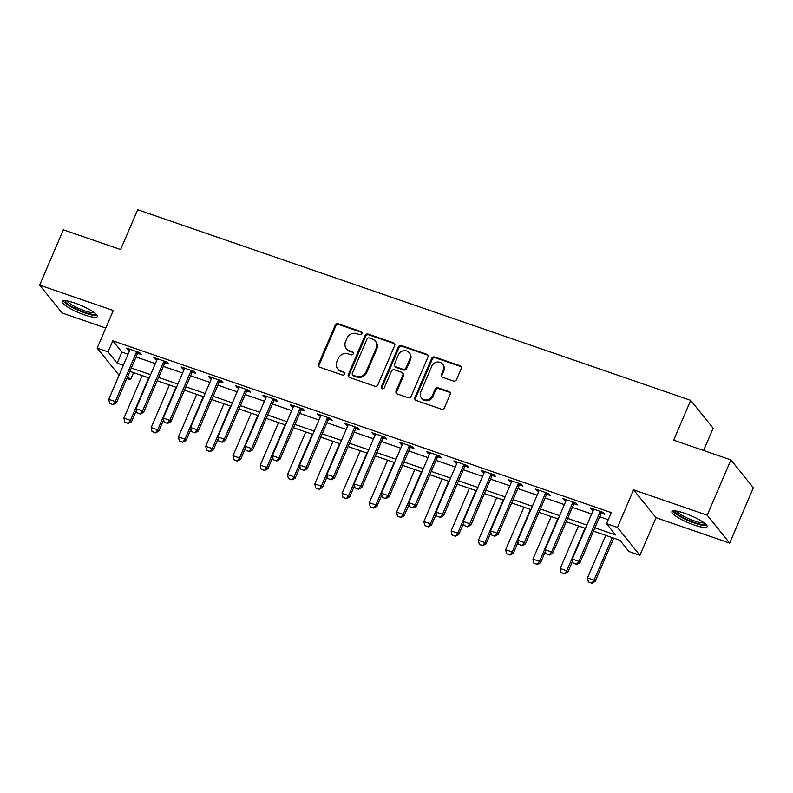 <?xml version="1.0" encoding="UTF-8"?>
<svg xmlns="http://www.w3.org/2000/svg" width="793" height="793" viewBox="0 0 793 793"><rect width="100%" height="100%" fill="white"/><g stroke="black" fill="none" stroke-linecap="round" stroke-linejoin="round"><path stroke-width="1.19" d="M361.876 333.645A1.685 1.546 -38.8 0 0 361.023 331.613L338.274 323.772A2.409 2.21 -38.8 0 0 335.201 325.199L318.449 364.284A2.409 2.21 -38.8 0 0 319.658 367.199L342.417 375.039A1.685 1.546 -38.8 0 0 344.38 372.462A1.685 1.546 -38.8 0 0 343.716 371.996L340.772 370.985A7.712 7.087 -38.8 0 1 337.749 368.874A7.712 7.087 -38.8 0 1 336.896 361.667L338.294 358.416A7.712 7.087 -38.8 0 1 348.127 353.827L351.071 354.848A1.685 1.546 -38.8 0 0 353.034 352.27A1.685 1.546 -38.8 0 0 352.37 351.805L349.426 350.793A7.712 7.087 -38.8 0 1 346.402 348.672A7.712 7.087 -38.8 0 1 345.55 341.476L346.947 338.224A7.712 7.087 -38.8 0 1 356.781 333.635L359.725 334.646A1.685 1.546 -38.8 0 0 361.876 333.645M361.925 332.505A1.685 1.546 -38.8 0 0 361.638 332.366L338.879 324.525A2.409 2.21 -38.8 0 0 335.806 325.953L319.054 365.038A2.409 2.21 -38.8 0 0 319.064 366.872M344.618 372.888A1.685 1.546 -38.8 0 0 344.321 372.75L340.772 370.985M353.272 352.697A1.685 1.546 -38.8 0 0 352.974 352.558L349.426 350.793M684.785 513.299A19.151 3.767 -156.8 0 0 671.919 511.634A19.151 3.767 -156.8 0 0 694.252 525.055A19.151 3.767 -156.8 0 0 707.118 526.721A19.151 3.767 -156.8 0 0 684.785 513.299M75.048 303.134A19.151 3.767 -156.8 0 0 62.181 301.459A19.151 3.767 -156.8 0 0 84.504 314.88A19.151 3.767 -156.8 0 0 97.38 316.546A19.151 3.767 -156.8 0 0 75.048 303.134M453.447 381.036A2.409 2.21 -38.8 0 0 456.52 379.599L461.219 368.636A2.409 2.21 -38.8 0 0 460.009 365.732L434.742 357.019A2.409 2.21 -38.8 0 0 431.67 358.456L414.917 397.541A2.409 2.21 -38.8 0 0 416.127 400.445L441.394 409.158A2.409 2.21 -38.8 0 0 444.467 407.721L450.146 394.478A2.409 2.21 -38.8 0 0 448.937 391.564L438.123 387.836A2.409 2.21 -38.8 0 0 435.05 389.274L432.235 395.846A6.443 5.928 -38.8 0 1 421.489 397.908A6.443 5.928 -38.8 0 1 420.776 391.891L431.808 366.168A6.443 5.928 -38.8 0 1 442.553 364.096A6.443 5.928 -38.8 0 1 443.267 370.113L441.423 374.395A2.409 2.21 -38.8 0 0 442.633 377.309L453.447 381.036M730.908 459.91L753.35 487.774L729.649 543.076L707.207 515.212L730.908 459.91L673.644 440.165L690.703 400.346L137.685 209.729L120.615 249.547L63.351 229.811L39.65 285.113L113.28 310.489L97.162 348.097L108.066 351.854L112.804 340.792L611.294 512.615L606.556 523.677L617.46 527.434L639.901 555.298L628.998 551.541L619.898 540.241L593.491 531.141M707.207 515.212L633.577 489.826L617.46 527.434M394.627 345.689A2.409 2.21 -38.8 0 0 393.417 342.774L368.15 334.061A2.409 2.21 -38.8 0 0 365.077 335.498L348.325 374.583A2.409 2.21 -38.8 0 0 349.535 377.488L374.802 386.201A2.409 2.21 -38.8 0 0 377.874 384.764L394.627 345.689M401.446 345.54L426.713 354.253A2.409 2.21 -38.8 0 1 427.923 357.157L411.171 396.242A2.409 2.21 -38.8 0 1 408.098 397.68L397.283 393.952A2.409 2.21 -38.8 0 1 396.074 391.038L402.864 375.188A2.409 2.21 -38.8 0 0 401.654 372.284L394.488 369.806A2.409 2.21 -38.8 0 0 391.415 371.243L384.337 387.747A1.685 1.546 -38.8 0 1 381.522 388.283A1.685 1.546 -38.8 0 1 381.344 386.706L398.373 346.977A2.409 2.21 -38.8 0 1 401.446 345.54L402.051 346.293L427.318 355.006L426.713 354.253M39.65 285.113L62.092 312.977L105.756 328.024M112.804 340.792L121.904 352.092L128.069 354.213M136.069 356.969L155.339 363.61M163.338 366.376L182.608 373.017M190.607 375.773L209.877 382.414M217.877 385.17L237.147 391.811M245.146 394.567L264.416 401.208M272.415 403.974L291.685 410.615M299.685 413.371L318.955 420.012M326.954 422.768L346.224 429.409M354.223 432.165L373.493 438.807M381.492 441.572L400.762 448.214M408.762 450.969L428.032 457.611M436.031 460.366L455.301 467.008M463.3 469.763L482.57 476.405M490.57 479.17L509.84 485.812M517.839 488.567L537.109 495.209M545.108 497.964L564.378 504.606M572.377 507.361L591.647 514.003M599.657 516.758L608.241 519.722M137.833 353.361L141.204 354.521L139.687 352.637L126.593 348.127L128.109 350.01L129.646 350.536M165.103 362.768L168.473 363.928L166.956 362.044L153.862 357.534L155.378 359.407L156.915 359.943M192.372 372.165L195.742 373.325L194.226 371.441L181.131 366.931L182.648 368.814L184.184 369.34M219.641 381.562L223.011 382.722L221.495 380.838L208.4 376.328L209.917 378.211L211.453 378.737M246.91 390.959L250.281 392.119L248.764 390.235L235.67 385.725L237.186 387.608L238.723 388.134M274.18 400.356L277.55 401.526L276.033 399.642L262.939 395.132L264.456 397.006L265.992 397.541M301.449 409.763L304.819 410.923L303.303 409.039L290.208 404.529L291.725 406.412L293.261 406.938M328.718 419.16L332.089 420.32L330.572 418.436L317.487 413.926L318.994 415.81L320.531 416.335M355.988 428.557L359.358 429.717L357.841 427.833L344.757 423.323L346.263 425.207L347.8 425.732M383.257 437.954L386.627 439.124L385.111 437.24L372.026 432.72L373.543 434.604L375.069 435.139M410.526 447.361L413.896 448.521L412.38 446.637L399.295 442.127L400.812 444.011L402.338 444.536M437.795 456.758L441.166 457.918L439.649 456.034L426.565 451.524L428.081 453.408L429.608 453.933M465.065 466.155L468.435 467.315L466.918 465.432L453.834 460.921L455.351 462.805L456.877 463.33M492.334 475.552L495.704 476.722L494.188 474.838L481.103 470.318L482.62 472.202L484.146 472.737M519.603 484.959L522.974 486.119L521.457 484.236L508.372 479.725L509.889 481.609L511.416 482.134M546.873 494.356L550.243 495.516L548.726 493.633L535.642 489.122L537.158 491.006L538.685 491.531M574.142 503.753L577.512 504.913L575.996 503.03L562.911 498.519L564.428 500.403L565.954 500.928M601.411 513.15L604.781 514.31L603.265 512.437L590.18 507.916L591.697 509.8L593.223 510.335M703.599 450.493L713.155 428.22L690.703 400.346M633.577 489.826L656.019 517.7L729.649 543.076M656.019 517.7L639.901 555.298M133.561 372.611L130.508 379.718L126.86 378.459M594.909 527.821L615.646 534.968L606.556 523.677M108.066 351.854L117.166 363.154L123.331 365.276M131.331 368.031L150.601 374.673M158.6 377.428L177.87 384.07M185.869 386.835L205.139 393.477M213.139 396.232L232.408 402.874M240.408 405.629L259.678 412.271M267.677 415.026L286.947 421.668M294.946 424.433L314.216 431.075M322.216 433.83L341.486 440.472M349.485 443.228L368.755 449.869M376.754 452.625L396.024 459.266M404.024 462.032L423.293 468.673M431.293 471.429L450.563 478.07M458.562 480.826L477.832 487.467M485.831 490.223L505.101 496.864M513.101 499.63L532.371 506.271M540.37 509.027L559.64 515.668M567.639 518.424L586.909 525.065M119.049 375.267L97.162 348.097M121.904 368.596L121.408 368.418L121.785 368.884M127.782 376.328L130.508 379.718M585.492 528.386L566.222 521.744M558.213 518.989L538.953 512.347M530.943 509.582L511.683 502.94M503.674 500.185L484.414 493.543M476.405 490.788L457.145 484.146M449.135 481.391L429.875 474.749M421.866 471.984L402.606 465.342M394.597 462.587L375.337 455.945M367.328 453.19L348.068 446.548M340.058 443.793L320.798 437.151M312.789 434.386L293.529 427.744M285.52 424.989L266.26 418.347M258.25 415.591L238.99 408.95M230.981 406.194L211.721 399.553M203.712 396.787L184.452 390.146M176.442 387.39L157.183 380.749M149.173 377.993L129.913 371.352M121.904 352.092L117.166 363.154M128.109 350.01L128.625 348.831M155.378 359.407L155.894 358.228M182.648 368.814L183.163 367.625M209.917 378.211L210.432 377.022M237.186 387.608L237.702 386.429M264.456 397.006L264.971 395.826M291.725 406.412L292.24 405.223M318.994 415.81L319.51 414.62M346.263 425.207L346.779 424.027M373.543 434.604L374.048 433.424M400.812 444.011L401.317 442.821M428.081 453.408L428.587 452.218M455.351 462.805L455.856 461.625M482.62 472.202L483.125 471.022M509.889 481.609L510.395 480.419M537.158 491.006L537.664 489.816M564.428 500.403L564.933 499.223M591.697 509.8L592.202 508.62M346.402 348.672L347.007 349.426A7.712 7.087 -38.8 0 0 350.03 351.547M337.749 368.874L338.353 369.627A7.712 7.087 -38.8 0 0 341.377 371.739M394.617 343.845A2.409 2.21 -38.8 0 0 394.022 343.528L368.755 334.815A2.409 2.21 -38.8 0 0 365.682 336.252L348.93 375.337A2.409 2.21 -38.8 0 0 348.94 377.171M369.201 337.917A1.685 1.546 -38.8 0 0 367.05 338.918L352.34 373.225A1.685 1.546 -38.8 0 0 353.192 375.267L356.295 376.338A7.712 7.087 -38.8 0 0 366.128 371.748L376.179 348.296A7.712 7.087 -38.8 0 0 375.327 341.099A7.712 7.087 -38.8 0 0 372.304 338.988L369.201 337.917M352.528 374.802L353.133 375.555A1.685 1.546 -38.8 0 0 353.797 376.021L353.192 375.267M375.327 341.099L375.941 341.852A7.712 7.087 -38.8 0 1 376.784 349.049L366.733 372.502A7.712 7.087 -38.8 0 1 356.9 377.091L353.797 376.021M427.913 355.323A2.409 2.21 -38.8 0 0 427.318 355.006M402.606 372.938L403.211 373.691A2.409 2.21 -38.8 0 1 403.478 375.941L396.678 391.792A2.409 2.21 -38.8 0 0 396.688 393.635M402.051 346.293A2.409 2.21 -38.8 0 0 398.978 347.731L381.948 387.46A1.685 1.546 -38.8 0 0 381.899 388.61M409.922 358.743A6.443 5.928 -38.8 0 0 409.208 352.726A6.443 5.928 -38.8 0 0 398.463 354.798L394.577 363.858A2.409 2.21 -38.8 0 0 395.786 366.772L402.963 369.241A2.409 2.21 -38.8 0 0 406.036 367.803L409.922 358.743L410.526 359.497A6.443 5.928 -38.8 0 0 409.812 353.48L409.208 352.726M394.845 366.108L395.449 366.862A2.409 2.21 -38.8 0 0 396.391 367.526L395.786 366.772M410.526 359.497L406.64 368.557A2.409 2.21 -38.8 0 1 403.568 369.994L396.391 367.526M442.553 364.096L443.158 364.849A6.443 5.928 -38.8 0 1 443.872 370.866L442.028 375.148A2.409 2.21 -38.8 0 0 442.038 376.992M421.489 397.908L422.094 398.661A6.443 5.928 -38.8 0 0 432.839 396.599L432.235 395.846M450.137 392.644A2.409 2.21 -38.8 0 0 449.542 392.317L438.727 388.59A2.409 2.21 -38.8 0 0 435.654 390.027L432.839 396.599M461.209 366.802A2.409 2.21 -38.8 0 0 460.614 366.485L435.347 357.772A2.409 2.21 -38.8 0 0 432.274 359.209L415.522 398.294A2.409 2.21 -38.8 0 0 415.532 400.128M142.155 375.575L123.916 418.119L130.458 420.379L148.697 377.825M128.04 423.254L124.769 422.124L128.228 423.482L130.458 420.379L131.549 421.737L136.396 410.437M123.916 418.119L124.769 422.124M128.228 423.482L131.549 421.737M109.612 403.3L113.062 404.648L109.612 403.3L108.75 399.295L129.606 350.625A2.458 2.26 -38.8 0 0 129.794 349.921L129.864 349.257M136.991 351.715L136.545 352.251A2.458 2.26 -38.8 0 0 136.148 352.885L115.292 401.545L116.383 402.903L113.062 404.648M138.716 352.31L137.635 353.609A2.458 2.26 -38.8 0 0 137.248 354.243L116.383 402.903M108.75 399.295L115.292 401.545L112.884 404.43M169.424 384.972L151.185 427.526L157.728 429.776L175.967 387.222M155.309 432.651L152.038 431.531L155.497 432.879L157.728 429.776L158.818 431.134L163.665 419.834M151.185 427.526L152.038 431.531M155.497 432.879L158.818 431.134M196.694 394.369L178.455 436.923L184.997 439.173L203.236 396.629M182.578 442.058L179.307 440.928L182.767 442.276L184.997 439.173L186.087 440.531L190.935 429.231M178.455 436.923L179.307 440.928M182.767 442.276L186.087 440.531M223.963 403.766L205.724 446.32L212.266 448.58L230.505 406.026M209.848 451.455L206.577 450.325L210.036 451.683L212.266 448.58L213.357 449.928L218.204 438.638M205.724 446.32L206.577 450.325M210.036 451.683L213.357 449.928M136.882 412.697L140.331 414.055L136.882 412.697L136.019 408.692L156.875 360.032A2.458 2.26 -38.8 0 0 157.064 359.318L157.133 358.654M164.26 361.112L163.814 361.648A2.458 2.26 -38.8 0 0 163.417 362.282L142.562 410.952L143.652 412.301L140.331 414.055M165.985 361.707L164.904 363.006A2.458 2.26 -38.8 0 0 164.518 363.64L143.652 412.301M136.019 408.692L142.562 410.952L140.153 413.827M164.151 422.094L167.601 423.452L164.151 422.094L163.289 418.089L184.145 369.429A2.458 2.26 -38.8 0 0 184.333 368.725L184.402 368.051M191.529 370.509L191.083 371.045A2.458 2.26 -38.8 0 0 190.687 371.679L169.831 420.349L170.921 421.707L167.601 423.452M193.254 371.104L192.174 372.403A2.458 2.26 -38.8 0 0 191.787 373.037L170.921 421.707M163.289 418.089L169.831 420.349L167.422 423.224M191.42 431.501L194.87 432.849L191.42 431.501L190.558 427.496L211.414 378.826A2.458 2.26 -38.8 0 0 211.602 378.122L211.672 377.458M218.799 379.906L218.353 380.452A2.458 2.26 -38.8 0 0 217.956 381.086L197.1 429.747L198.191 431.105L194.87 432.849M220.523 380.501L219.443 381.8A2.458 2.26 -38.8 0 0 219.056 382.434L198.191 431.105M190.558 427.496L197.1 429.747L194.691 432.621M251.232 413.173L232.993 455.717L239.536 457.977L257.775 415.423M237.127 460.852L233.846 459.722L237.305 461.08L239.536 457.977L240.626 459.335L245.473 448.035M232.993 455.717L233.846 459.722M237.305 461.08L240.626 459.335M218.69 440.898L222.139 442.246L218.69 440.898L217.827 436.893L238.683 388.223A2.458 2.26 -38.8 0 0 238.871 387.519L238.941 386.855M246.068 389.313L245.622 389.849A2.458 2.26 -38.8 0 0 245.225 390.483L224.369 439.144L225.46 440.502L222.139 442.246M247.793 389.908L246.712 391.207A2.458 2.26 -38.8 0 0 246.326 391.841L225.46 440.502M217.827 436.893L224.369 439.144L221.961 442.028M95.755 313.8A16.574 3.261 23.2 0 1 95.338 314.177A16.574 3.261 23.2 0 1 78.061 309.716A16.574 3.261 23.2 0 1 65.294 300.745M67.058 300.963A15.345 3.023 -156.8 0 0 79.815 308.913A15.345 3.023 -156.8 0 0 94.377 312.68M63.222 300.815A19.022 3.747 -156.8 0 0 79.062 310.678A19.022 3.747 -156.8 0 0 97.133 315.346M705.492 523.965A16.574 3.261 23.2 0 1 694.371 522.488A16.574 3.261 23.2 0 1 675.031 510.91M676.796 511.138A15.345 3.023 -156.8 0 0 694.539 521.011A15.345 3.023 -156.8 0 0 704.115 522.845M672.96 510.979A19.022 3.747 -156.8 0 0 694.975 523.241A19.022 3.747 -156.8 0 0 706.87 525.521M278.502 422.57L260.263 465.124L266.805 467.374L285.044 424.82M264.396 470.249L261.115 469.129L264.575 470.477L266.805 467.374L267.895 468.732L272.742 457.432M260.263 465.124L261.115 469.129M264.575 470.477L267.895 468.732M305.771 431.967L287.532 474.521L294.074 476.771L312.313 434.227M291.665 479.656L288.384 478.526L291.844 479.874L294.074 476.771L295.165 478.129L300.012 466.829M287.532 474.521L288.384 478.526M291.844 479.874L295.165 478.129M333.04 441.364L314.801 483.918L321.343 486.178L339.582 443.624M318.935 489.053L315.654 487.923L319.113 489.281L321.343 486.178L322.434 487.526L327.281 476.236M314.801 483.918L315.654 487.923M319.113 489.281L322.434 487.526M360.309 450.771L342.07 493.315L348.613 495.575L366.852 453.021M346.204 498.45L342.923 497.32L346.382 498.678L348.613 495.575L349.703 496.933L354.55 485.633M342.07 493.315L342.923 497.32M346.382 498.678L349.703 496.933M387.579 460.168L369.34 502.712L375.882 504.972L394.121 462.418M373.473 507.847L370.192 506.717L373.652 508.075L375.882 504.972L376.972 506.33L381.82 495.03M369.34 502.712L370.192 506.717M373.652 508.075L376.972 506.33M245.959 450.295L249.408 451.653L245.959 450.295L245.096 446.29L265.952 397.62A2.458 2.26 -38.8 0 0 266.141 396.916L266.21 396.252M273.337 398.71L272.891 399.246A2.458 2.26 -38.8 0 0 272.495 399.88L251.639 448.551L252.729 449.899L249.408 451.653M275.062 399.305L273.981 400.604A2.458 2.26 -38.8 0 0 273.595 401.238L252.729 449.899M245.096 446.29L251.639 448.551L249.23 451.425M273.228 459.692L276.678 461.05L273.228 459.692L272.366 455.688L293.222 407.027A2.458 2.26 -38.8 0 0 293.41 406.323L293.479 405.649M300.606 408.108L300.16 408.643A2.458 2.26 -38.8 0 0 299.764 409.277L278.908 457.948L279.998 459.306L276.678 461.05M302.331 408.702L301.251 410.001A2.458 2.26 -38.8 0 0 300.864 410.635L279.998 459.306M272.366 455.688L278.908 457.948L276.499 460.822M300.497 469.089L303.947 470.447L300.497 469.089L299.635 465.085L320.491 416.424A2.458 2.26 -38.8 0 0 320.679 415.72L320.749 415.056M327.876 417.505L327.43 418.04A2.458 2.26 -38.8 0 0 327.033 418.684L306.177 467.345L307.268 468.703L303.947 470.447M329.601 418.099L328.52 419.398A2.458 2.26 -38.8 0 0 328.133 420.032L307.268 468.703M299.635 465.085L306.177 467.345L303.769 470.219M327.767 478.496L331.216 479.844L327.767 478.496L326.904 474.492L347.76 425.821A2.458 2.26 -38.8 0 0 347.949 425.117L348.018 424.453M355.145 426.912L354.699 427.447A2.458 2.26 -38.8 0 0 354.302 428.081L333.447 476.742L334.537 478.1L331.216 479.844M356.87 427.506L355.789 428.795A2.458 2.26 -38.8 0 0 355.403 429.439L334.537 478.1M326.904 474.492L333.447 476.742L331.038 479.616M355.036 487.893L358.486 489.251L355.036 487.893L354.174 483.889L375.03 435.218A2.458 2.26 -38.8 0 0 375.218 434.514L375.287 433.85M382.414 436.309L381.968 436.844A2.458 2.26 -38.8 0 0 381.572 437.478L360.716 486.149L361.806 487.497L358.486 489.251M384.139 436.903L383.059 438.202A2.458 2.26 -38.8 0 0 382.672 438.836L361.806 487.497M354.174 483.889L360.716 486.149L358.307 489.023M414.848 469.565L396.609 512.119L403.151 514.37L421.39 471.825M400.743 517.244L397.462 516.124L400.921 517.472L403.151 514.37L404.242 515.728L409.089 504.427M396.609 512.119L397.462 516.124M400.921 517.472L404.242 515.728M382.305 497.29L385.755 498.648L382.305 497.29L381.443 493.286L402.299 444.625A2.458 2.26 -38.8 0 0 402.487 443.911L402.557 443.247M409.684 445.706L409.238 446.241A2.458 2.26 -38.8 0 0 408.841 446.875L387.985 495.546L389.076 496.904L385.755 498.648M411.408 446.3L410.328 447.599A2.458 2.26 -38.8 0 0 409.941 448.233L389.076 496.904M381.443 493.286L387.985 495.546L385.576 498.42M442.117 478.962L423.878 521.516L430.421 523.776L448.66 481.222M428.012 526.651L424.731 525.521L428.19 526.879L430.421 523.776L431.511 525.125L436.358 513.834M423.878 521.516L424.731 525.521M428.19 526.879L431.511 525.125M409.575 506.687L413.024 508.045L409.575 506.687L408.712 502.683L429.568 454.022A2.458 2.26 -38.8 0 0 429.756 453.318L429.826 452.644M436.953 455.103L436.507 455.638A2.458 2.26 -38.8 0 0 436.12 456.272L415.254 504.943L416.345 506.301L413.024 508.045M438.678 455.697L437.597 456.996A2.458 2.26 -38.8 0 0 437.211 457.63L416.345 506.301M408.712 502.683L415.254 504.943L412.846 507.817M469.387 488.369L451.148 530.913L457.69 533.174L475.929 490.619M455.281 536.048L452 534.918L455.46 536.276L457.69 533.174L458.78 534.532L463.627 523.231M451.148 530.913L452 534.918M455.46 536.276L458.78 534.532M436.844 516.094L440.293 517.442L436.844 516.094L435.981 512.09L456.837 463.419A2.458 2.26 -38.8 0 0 457.026 462.716L457.095 462.051M464.222 464.51L463.776 465.045A2.458 2.26 -38.8 0 0 463.39 465.679L442.524 514.34L443.614 515.698L440.293 517.442M465.947 465.104L464.867 466.393A2.458 2.26 -38.8 0 0 464.48 467.027L443.614 515.698M435.981 512.09L442.524 514.34L440.115 517.214M496.656 497.766L478.417 540.311L484.959 542.571L503.198 500.016M482.55 545.445L479.269 544.315L482.729 545.673L484.959 542.571L486.05 543.929L490.897 532.628M478.417 540.311L479.269 544.315M482.729 545.673L486.05 543.929M464.113 525.491L467.563 526.839L464.113 525.491L463.251 521.487L484.107 472.816A2.458 2.26 -38.8 0 0 484.295 472.113L484.364 471.448M491.491 473.907L491.045 474.442A2.458 2.26 -38.8 0 0 490.659 475.076L469.793 523.737L470.883 525.095L467.563 526.839M493.216 474.501L492.136 475.8A2.458 2.26 -38.8 0 0 491.749 476.434L470.883 525.095M463.251 521.487L469.793 523.737L467.384 526.621M523.925 507.163L505.686 549.718L512.228 551.968L530.467 509.423M509.82 554.842L506.539 553.722L509.998 555.07L512.228 551.968L513.319 553.326L518.166 542.025M505.686 549.718L506.539 553.722M509.998 555.07L513.319 553.326M491.382 534.888L494.832 536.246L491.382 534.888L490.52 530.884L511.376 482.223A2.458 2.26 -38.8 0 0 511.564 481.51L511.634 480.845M518.761 483.304L518.315 483.839A2.458 2.26 -38.8 0 0 517.928 484.473L497.062 533.144L498.153 534.502L494.832 536.246M520.486 483.899L519.405 485.197A2.458 2.26 -38.8 0 0 519.019 485.831L498.153 534.502M490.52 530.884L497.062 533.144L494.654 536.018M551.194 516.56L532.955 559.115L539.498 561.365L557.737 518.82M537.089 564.249L533.808 563.119L537.267 564.467L539.498 561.365L540.588 562.723L545.435 551.422M532.955 559.115L533.808 563.119M537.267 564.467L540.588 562.723M518.652 544.285L522.101 545.643L518.652 544.285L517.789 540.281L538.645 491.62A2.458 2.26 -38.8 0 0 538.834 490.917L538.903 490.243M546.03 492.701L545.584 493.236A2.458 2.26 -38.8 0 0 545.197 493.87L524.332 542.541L525.422 543.899L522.101 545.643M547.755 493.296L546.674 494.594A2.458 2.26 -38.8 0 0 546.288 495.228L525.422 543.899M517.789 540.281L524.332 542.541L521.923 545.415M578.464 525.957L560.225 568.512L566.767 570.772L585.006 528.217M564.358 573.646L561.077 572.516L564.537 573.874L566.767 570.772L567.857 572.13L572.705 560.829M560.225 568.512L561.077 572.516M564.537 573.874L567.857 572.13M545.921 553.692L549.371 555.041L545.921 553.692L545.059 549.688L565.915 501.017A2.458 2.26 -38.8 0 0 566.103 500.314L566.172 499.649M573.299 502.098L572.853 502.643A2.458 2.26 -38.8 0 0 572.467 503.277L551.601 551.938L552.691 553.296L549.371 555.041M575.024 502.693L573.944 503.991A2.458 2.26 -38.8 0 0 573.557 504.626L552.691 553.296M545.059 549.688L551.601 551.938L549.192 554.813M605.733 535.364L587.494 577.909L594.036 580.169L612.275 537.614M591.628 583.043L588.356 581.913L591.806 583.271L594.036 580.169L595.127 581.527L613.732 538.12M587.494 577.909L588.356 581.913M591.806 583.271L595.127 581.527M573.19 563.089L576.64 564.438L573.19 563.089L572.328 559.085L593.184 510.414A2.458 2.26 -38.8 0 0 593.372 509.711L593.442 509.047M600.569 511.505L600.123 512.04A2.458 2.26 -38.8 0 0 599.736 512.675L578.87 561.335L579.961 562.693L576.64 564.438M602.293 512.1L601.213 513.398A2.458 2.26 -38.8 0 0 600.826 514.033L579.961 562.693M572.328 559.085L578.87 561.335L576.461 564.22M361.638 332.366L361.023 331.613M344.321 372.75L343.716 371.996M352.974 352.558L352.37 351.805M319.054 365.038L318.449 364.284M335.806 325.953L335.201 325.199M338.879 324.525L338.274 323.772M348.93 375.337L348.325 374.583M365.682 336.252L365.077 335.498M368.755 334.815L368.15 334.061M394.022 343.528L393.417 342.774M356.9 377.091L356.295 376.338M366.733 372.502L366.128 371.748M376.784 349.049L376.179 348.296M396.678 391.792L396.074 391.038M403.478 375.941L402.864 375.188M381.948 387.46L381.344 386.706M398.978 347.731L398.373 346.977M403.568 369.994L402.963 369.241M406.64 368.557L406.036 367.803M442.028 375.148L441.423 374.395M443.872 370.866L443.267 370.113M435.654 390.027L435.05 389.274M438.727 388.59L438.123 387.836M449.542 392.317L448.937 391.564M415.522 398.294L414.917 397.541M432.274 359.209L431.67 358.456M435.347 357.772L434.742 357.019M460.614 366.485L460.009 365.732M136.148 352.885L137.248 354.243M136.545 352.251L137.635 353.609M163.417 362.282L164.518 363.64M163.814 361.648L164.904 363.006M190.687 371.679L191.787 373.037M191.083 371.045L192.174 372.403M217.956 381.086L219.056 382.434M218.353 380.452L219.443 381.8M245.225 390.483L246.326 391.841M245.622 389.849L246.712 391.207M272.495 399.88L273.595 401.238M272.891 399.246L273.981 400.604M299.764 409.277L300.864 410.635M300.16 408.643L301.251 410.001M327.033 418.684L328.133 420.032M327.43 418.04L328.52 419.398M354.302 428.081L355.403 429.439M354.699 427.447L355.789 428.795M381.572 437.478L382.672 438.836M381.968 436.844L383.059 438.202M408.841 446.875L409.941 448.233M409.238 446.241L410.328 447.599M436.12 456.272L437.211 457.63M436.507 455.638L437.597 456.996M463.39 465.679L464.48 467.027M463.776 465.045L464.867 466.393M490.659 475.076L491.749 476.434M491.045 474.442L492.136 475.8M517.928 484.473L519.019 485.831M518.315 483.839L519.405 485.197M545.197 493.87L546.288 495.228M545.584 493.236L546.674 494.594M572.467 503.277L573.557 504.626M572.853 502.643L573.944 503.991M599.736 512.675L600.826 514.033M600.123 512.04L601.213 513.398"/></g></svg>
